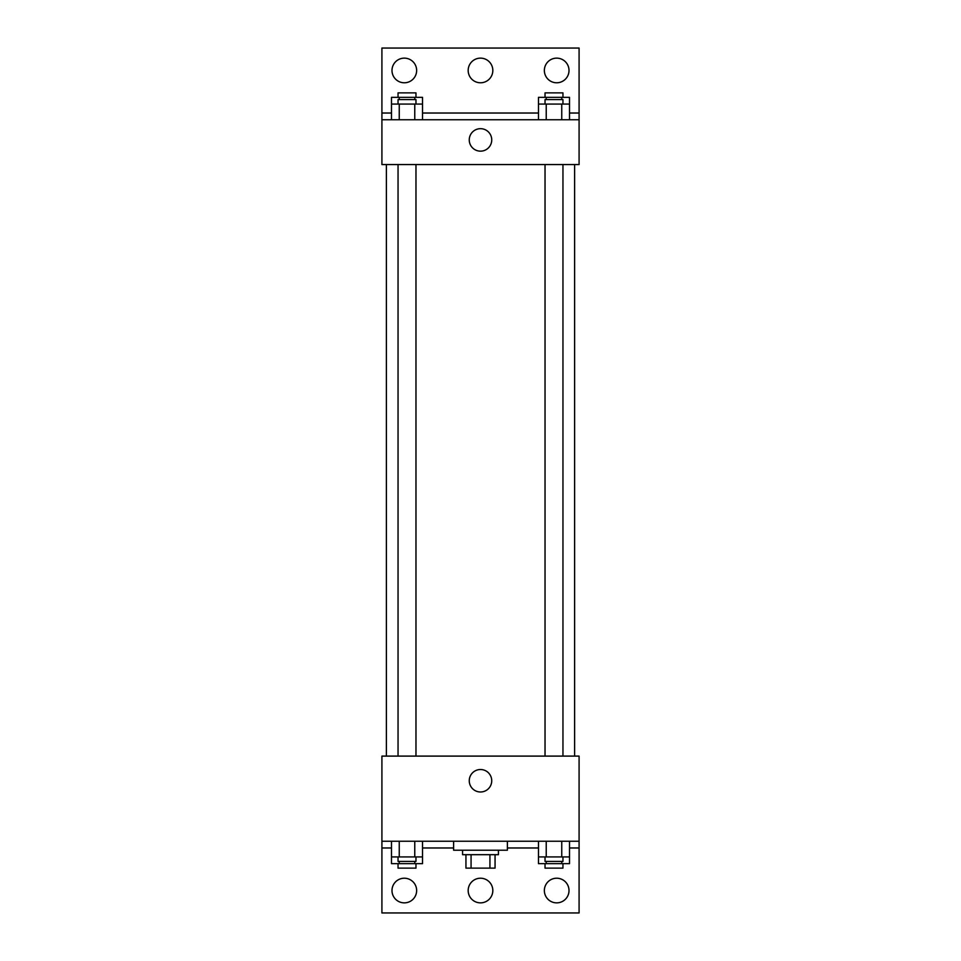 <?xml version="1.0" encoding="UTF-8"?>
<svg xmlns="http://www.w3.org/2000/svg" width="961" height="961" viewBox="0 0 961 961"><rect width="100%" height="100%" fill="white"/><g stroke="black" fill="none" stroke-linecap="round" stroke-linejoin="round"><path stroke-width="1.44" d="M489.93 854.689L489.93 868.131L465.941 868.131L465.941 854.689M489.93 868.131L495.059 868.131L495.059 854.689L495.059 868.131M498.423 850.209L498.423 854.689L462.577 854.689L462.577 850.209M471.07 854.689L471.07 868.131M453.616 841.247L453.616 850.209L507.384 850.209L507.384 841.247M381.913 841.247L381.913 756.103L579.087 756.103L579.087 841.247L381.913 841.247L381.913 912.95L579.087 912.95L579.087 847.974L569.513 847.974M579.087 841.247L579.087 847.974M469.256 780.752A11.244 11.244 0 0 1 486.122 771.022A11.244 11.244 0 0 1 486.122 790.483A11.244 11.244 0 0 1 469.256 780.752M538.472 847.974L507.384 847.974M453.616 847.974L422.528 847.974M391.487 847.974L381.913 847.974M544.358 890.547A12.325 12.325 0 0 1 562.846 879.868A12.325 12.325 0 0 1 562.846 901.214A12.325 12.325 0 0 1 544.358 890.547M391.992 890.547A12.325 12.325 0 0 1 410.479 879.868A12.325 12.325 0 0 1 410.479 901.214A12.325 12.325 0 0 1 391.992 890.547M468.175 890.547A12.325 12.325 0 0 1 486.662 879.868A12.325 12.325 0 0 1 486.662 901.214A12.325 12.325 0 0 1 468.175 890.547M574.606 164.559L574.606 756.103M562.954 756.103L562.954 164.559M415.969 164.559L415.969 756.103M579.087 164.559L381.913 164.559L381.913 48.05L579.087 48.05L579.087 164.559M579.087 119.753L381.913 119.753M469.256 139.922A11.244 11.244 0 0 1 486.122 130.179A11.244 11.244 0 0 1 486.122 149.652A11.244 11.244 0 0 1 469.256 139.922M381.913 113.026L391.487 113.026M422.528 113.026L538.472 113.026M569.513 113.026L579.087 113.026M468.175 70.453A12.325 12.325 0 0 1 486.662 59.786A12.325 12.325 0 0 1 486.662 81.132A12.325 12.325 0 0 1 468.175 70.453M416.642 70.453A12.325 12.325 0 0 1 398.154 81.132A12.325 12.325 0 0 1 398.154 59.786A12.325 12.325 0 0 1 416.642 70.453M569.008 70.453A12.325 12.325 0 0 1 550.521 81.132A12.325 12.325 0 0 1 550.521 59.786A12.325 12.325 0 0 1 569.008 70.453M538.472 104.064L538.472 97.349L569.513 97.349L569.513 104.064L538.472 104.064L538.472 119.753M569.513 104.064L569.513 119.753M561.753 104.064L561.753 119.753M546.232 104.064L546.232 119.753M545.031 104.064L545.031 99.584L562.954 99.584L562.954 104.064M391.487 104.064L391.487 97.349L422.528 97.349L422.528 104.064L391.487 104.064L391.487 119.753M422.528 104.064L422.528 119.753M414.768 104.064L414.768 119.753M399.247 104.064L399.247 119.753M398.046 104.064L398.046 99.584L415.969 99.584L415.969 104.064M561.753 97.349L561.753 99.584M546.232 97.349L546.232 99.584M545.031 97.349L545.031 92.869L562.954 92.869L562.954 97.349M414.768 97.349L414.768 99.584M399.247 97.349L399.247 99.584M398.046 97.349L398.046 92.869L415.969 92.869L415.969 97.349M569.513 856.936L538.472 856.936L538.472 863.651L569.513 863.651L569.513 841.247M538.472 841.247L538.472 856.936M561.753 841.247L561.753 856.936M546.232 841.247L546.232 856.936M562.954 856.936L562.954 861.416L545.031 861.416L545.031 856.936M422.528 856.936L391.487 856.936L391.487 863.651L422.528 863.651L422.528 841.247M391.487 841.247L391.487 856.936M414.768 841.247L414.768 856.936M399.247 841.247L399.247 856.936M415.969 856.936L415.969 861.416L398.046 861.416L398.046 856.936M561.753 861.416L561.753 863.651M546.232 861.416L546.232 863.651M562.954 863.651L562.954 868.131L545.031 868.131L545.031 863.651M414.768 861.416L414.768 863.651M399.247 861.416L399.247 863.651M415.969 863.651L415.969 868.131L398.046 868.131L398.046 863.651M386.394 164.559L386.394 756.103M545.031 756.103L545.031 164.559M398.046 164.559L398.046 756.103"/></g></svg>
